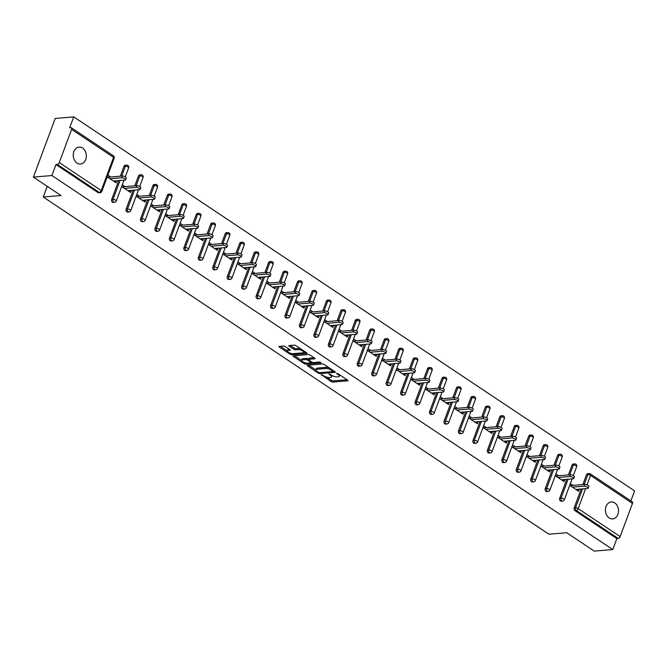 <?xml version="1.0" encoding="UTF-8"?>
<svg xmlns="http://www.w3.org/2000/svg" width="668" height="668" viewBox="0 0 668 668"><rect width="100%" height="100%" fill="white"/><g stroke="black" fill="none" stroke-linecap="round" stroke-linejoin="round"><path stroke-width="1" d="M321.325 374.623L331.044 381.537A1.303 0.434 -159.6 0 0 332.781 382.071L347.719 380.81A1.303 0.434 -159.6 0 0 348.028 380.651A1.303 0.434 -159.6 0 0 347.636 380.134L337.975 373.688L336.538 373.42L338.058 374.623A4.167 1.394 -159.6 0 1 339.319 376.301A4.167 1.394 -159.6 0 1 338.317 376.785L337.073 376.894A4.167 1.394 -159.6 0 1 331.512 375.174L329.04 373.963L330.343 375.274A4.167 1.394 -159.6 0 1 331.604 376.952A4.167 1.394 -159.6 0 1 330.602 377.437L329.357 377.545A4.167 1.394 -159.6 0 1 323.788 375.825L321.325 374.623M77.004 163.067A8.5 6.538 85.2 0 0 80.519 164.027A8.5 6.538 85.2 0 0 86.264 157.322A8.5 6.538 85.2 0 0 82.59 148.054A8.5 6.538 85.2 0 0 79.083 147.094A8.5 6.538 85.2 0 0 73.338 153.79A8.5 6.538 85.2 0 0 77.004 163.067M609.158 517.942A8.5 6.538 85.2 0 0 612.673 518.894A8.5 6.538 85.2 0 0 618.418 512.197A8.5 6.538 85.2 0 0 614.744 502.92A8.5 6.538 85.2 0 0 611.237 501.96A8.5 6.538 85.2 0 0 605.492 508.665A8.5 6.538 85.2 0 0 609.158 517.942M285.194 346.567A1.303 0.434 -159.6 0 0 283.457 346.032L279.266 346.383A1.303 0.434 -159.6 0 0 278.948 346.533A1.303 0.434 -159.6 0 0 279.341 347.059L290.071 354.215A1.303 0.434 -159.6 0 0 291.816 354.75L306.746 353.489A1.303 0.434 -159.6 0 0 307.063 353.339A1.303 0.434 -159.6 0 0 306.67 352.813L295.941 345.657A1.303 0.434 -159.6 0 0 294.196 345.122L289.135 345.548A1.303 0.434 -159.6 0 0 288.826 345.698A1.303 0.434 -159.6 0 0 289.219 346.224L293.811 349.289A1.303 0.434 -159.6 0 0 295.548 349.823L298.062 349.614A3.49 1.161 -159.6 0 1 301.869 350.558A3.49 1.161 -159.6 0 1 303.756 352.445A3.49 1.161 -159.6 0 1 302.921 352.854L293.093 353.689A3.49 1.161 -159.6 0 1 289.286 352.737A3.49 1.161 -159.6 0 1 287.39 350.85A3.49 1.161 -159.6 0 1 288.225 350.441L289.862 350.308A1.303 0.434 -159.6 0 0 290.179 350.149A1.303 0.434 -159.6 0 0 289.787 349.631L285.194 346.567M612.781 549.555L594.269 551.125L566.664 532.713L548.912 534.216L43.261 197.018L61.005 195.515L33.4 177.103L51.912 175.534L612.781 549.555L616.865 538.592L618.217 538.475L576.25 510.486L574.897 510.602L616.865 538.592M307.547 365.246A1.303 0.434 -159.6 0 0 307.23 365.396A1.303 0.434 -159.6 0 0 307.622 365.922L318.352 373.078A1.303 0.434 -159.6 0 0 320.097 373.612L335.027 372.352A1.303 0.434 -159.6 0 0 335.344 372.193A1.303 0.434 -159.6 0 0 334.952 371.675L324.222 364.519A1.303 0.434 -159.6 0 0 322.477 363.976L307.547 365.246M304.216 363.651L293.486 356.495A1.303 0.434 -159.6 0 1 293.093 355.969A1.303 0.434 -159.6 0 1 293.402 355.81L308.34 354.549A1.303 0.434 -159.6 0 1 310.077 355.084L314.67 358.148A1.303 0.434 -159.6 0 1 315.062 358.674A1.303 0.434 -159.6 0 1 314.753 358.825L308.691 359.334A1.303 0.434 -159.6 0 0 308.382 359.493A1.303 0.434 -159.6 0 0 308.775 360.01L311.822 362.048A1.303 0.434 -159.6 0 0 313.559 362.582L319.863 362.048L321.141 362.899L305.952 364.185A1.303 0.434 -159.6 0 1 304.216 363.651L304.591 362.64M47.236 186.322L43.261 197.018M582.838 484.576L586.512 474.714A1.996 1.536 -94.8 0 1 587.731 473.654L589.084 473.545A1.996 1.536 85.2 0 1 589.902 473.771A1.996 1.085 123.7 0 1 590.353 473.871L632.32 501.86A1.996 1.085 123.7 0 1 632.487 503.405L620.138 536.604A1.996 1.085 123.7 0 1 618.217 538.475M630.884 500.891L634.6 490.896L73.73 116.875L55.219 118.445L33.4 177.103M51.912 175.534L55.987 164.562L57.339 164.453A1.996 1.085 -56.3 0 0 59.268 162.583L71.61 129.383A1.996 1.085 -56.3 0 0 71.451 127.83A1.996 1.085 -56.3 0 0 71 127.73L69.647 127.847L73.73 116.875M576.3 489.727L579.223 489.477L578.571 491.239L569.771 485.369L570.422 483.607L573.111 485.402M579.223 489.477L578.805 489.201M59.268 162.583L101.235 190.572A1.996 1.085 -56.3 0 1 99.315 192.434A1.996 1.536 85.2 0 0 100.133 192.66L98.78 192.776A1.996 1.536 -94.8 0 1 97.962 192.551L99.315 192.434L57.339 164.453M55.987 164.562L97.962 192.551M574.897 510.602A1.996 1.536 -94.8 0 1 574.163 507.914L581.193 488.993M111.673 199.498L113.026 199.39A1.996 1.536 -94.8 0 0 113.76 202.078A1.996 1.536 85.2 0 0 114.587 202.295L113.234 202.412A1.996 1.536 -94.8 0 1 112.408 202.187A1.996 1.536 -94.8 0 1 111.673 199.498L118.712 180.585M120.357 176.16L124.023 166.299A1.996 1.536 -94.8 0 1 125.242 165.246L126.594 165.13A1.996 1.536 85.2 0 0 125.375 166.19L124.023 166.299M126.127 209.142L127.479 209.026A1.996 1.536 -94.8 0 0 128.214 211.714A1.996 1.536 85.2 0 0 129.041 211.94L127.688 212.048A1.996 1.536 -94.8 0 1 126.862 211.823A1.996 1.536 -94.8 0 1 126.127 209.142L133.166 190.221M134.811 185.804L138.476 175.943A1.996 1.536 -94.8 0 1 139.696 174.882L141.048 174.766A1.996 1.536 85.2 0 0 139.829 175.826L138.476 175.943M140.581 218.778L141.933 218.661A1.996 1.536 -94.8 0 0 142.668 221.35A1.996 1.536 85.2 0 0 143.495 221.576L142.142 221.692A1.996 1.536 -94.8 0 1 141.315 221.467A1.996 1.536 -94.8 0 1 140.581 218.778L147.62 199.857M149.265 195.44L152.93 185.579A1.996 1.536 -94.8 0 1 154.149 184.518L155.502 184.401A1.996 1.536 85.2 0 0 154.283 185.462L152.93 185.579M155.034 228.414L156.387 228.297A1.996 1.536 -94.8 0 0 157.122 230.986A1.996 1.536 85.2 0 0 157.949 231.211L156.596 231.328A1.996 1.536 -94.8 0 1 155.769 231.103A1.996 1.536 -94.8 0 1 155.034 228.414L162.073 209.493M163.718 205.076L167.384 195.215A1.996 1.536 -94.8 0 1 168.603 194.154L169.956 194.046A1.996 1.536 85.2 0 0 168.737 195.098L167.384 195.215M169.488 238.05L170.841 237.942A1.996 1.536 -94.8 0 0 171.576 240.622A1.996 1.536 85.2 0 0 172.394 240.847L171.041 240.964A1.996 1.536 -94.8 0 1 170.223 240.739A1.996 1.536 -94.8 0 1 169.488 238.05L176.527 219.137M178.164 214.712L181.838 204.851A1.996 1.536 -94.8 0 1 183.057 203.798L184.41 203.682A1.996 1.536 85.2 0 0 183.191 204.742L181.838 204.851M183.942 247.694L185.295 247.577A1.996 1.536 -94.8 0 0 186.03 250.266A1.996 1.536 85.2 0 0 186.848 250.492L185.495 250.6A1.996 1.536 -94.8 0 1 184.677 250.375A1.996 1.536 -94.8 0 1 183.942 247.694L190.973 228.773M192.618 224.356L196.283 214.495A1.996 1.536 -94.8 0 1 197.511 213.434L198.864 213.317A1.996 1.536 85.2 0 0 197.636 214.378L196.283 214.495M198.396 257.33L199.749 257.213A1.996 1.536 -94.8 0 0 200.483 259.902A1.996 1.536 85.2 0 0 201.302 260.128L199.949 260.244A1.996 1.536 -94.8 0 1 199.131 260.019A1.996 1.536 -94.8 0 1 198.396 257.33L205.427 238.409M207.072 233.992L210.737 224.131A1.996 1.536 -94.8 0 1 211.965 223.07L213.317 222.953A1.996 1.536 85.2 0 0 212.09 224.014L210.737 224.131M212.841 266.966L214.194 266.849A1.996 1.536 -94.8 0 0 214.929 269.538A1.996 1.536 85.2 0 0 215.756 269.763L214.403 269.88A1.996 1.536 -94.8 0 1 213.576 269.655A1.996 1.536 -94.8 0 1 212.841 266.966L219.881 248.045M221.525 243.628L225.191 233.767A1.996 1.536 -94.8 0 1 226.41 232.706L227.763 232.598A1.996 1.536 85.2 0 0 226.544 233.65L225.191 233.767M227.295 276.602L228.648 276.494A1.996 1.536 -94.8 0 0 229.383 279.174A1.996 1.536 85.2 0 0 230.209 279.399L228.857 279.516A1.996 1.536 -94.8 0 1 228.03 279.291A1.996 1.536 -94.8 0 1 227.295 276.602L234.334 257.689M235.979 253.264L239.645 243.403A1.996 1.536 -94.8 0 1 240.864 242.35L242.217 242.234A1.996 1.536 85.2 0 0 240.998 243.294L239.645 243.403M241.749 286.246L243.102 286.129A1.996 1.536 -94.8 0 0 243.837 288.818A1.996 1.536 85.2 0 0 244.663 289.044L243.311 289.152A1.996 1.536 -94.8 0 1 242.484 288.927A1.996 1.536 -94.8 0 1 241.749 286.246L248.788 267.325M250.433 262.9L254.099 253.047A1.996 1.536 -94.8 0 1 255.318 251.986L256.671 251.869A1.996 1.536 85.2 0 0 255.452 252.93L254.099 253.047M256.203 295.882L257.556 295.765A1.996 1.536 -94.8 0 0 258.291 298.454A1.996 1.536 85.2 0 0 259.117 298.679L257.764 298.796A1.996 1.536 -94.8 0 1 256.938 298.571A1.996 1.536 -94.8 0 1 256.203 295.882L263.242 276.961M264.879 272.544L268.553 262.683A1.996 1.536 -94.8 0 1 269.772 261.622L271.124 261.505A1.996 1.536 85.2 0 0 269.905 262.566L268.553 262.683M270.657 305.518L272.01 305.401A1.996 1.536 -94.8 0 0 272.744 308.09A1.996 1.536 85.2 0 0 273.563 308.315L272.21 308.432A1.996 1.536 -94.8 0 1 271.392 308.207A1.996 1.536 -94.8 0 1 270.657 305.518L277.688 286.597M279.333 282.18L283.007 272.319A1.996 1.536 -94.8 0 1 284.226 271.258L285.578 271.15A1.996 1.536 85.2 0 0 284.359 272.202L283.007 272.319M285.111 315.154L286.463 315.046A1.996 1.536 -94.8 0 0 287.198 317.726A1.996 1.536 85.2 0 0 288.017 317.951L286.664 318.068A1.996 1.536 -94.8 0 1 285.846 317.843A1.996 1.536 -94.8 0 1 285.111 315.154L292.141 296.241M293.786 291.816L297.452 281.954A1.996 1.536 -94.8 0 1 298.679 280.902L300.032 280.785A1.996 1.536 85.2 0 0 298.805 281.838L297.452 281.954M299.565 324.798L300.917 324.681A1.996 1.536 -94.8 0 0 301.652 327.37A1.996 1.536 85.2 0 0 302.47 327.596L301.118 327.704A1.996 1.536 -94.8 0 1 300.299 327.479A1.996 1.536 -94.8 0 1 299.565 324.798L306.595 305.877M308.24 301.452L311.906 291.59A1.996 1.536 -94.8 0 1 313.133 290.538L314.486 290.421A1.996 1.536 85.2 0 0 313.259 291.482L311.906 291.59M314.01 334.434L315.363 334.317A1.996 1.536 -94.8 0 0 316.098 337.006A1.996 1.536 85.2 0 0 316.924 337.231L315.572 337.348A1.996 1.536 -94.8 0 1 314.745 337.123A1.996 1.536 -94.8 0 1 314.01 334.434L321.049 315.513M322.694 311.096L326.36 301.235A1.996 1.536 -94.8 0 1 327.579 300.174L328.932 300.057A1.996 1.536 85.2 0 0 327.712 301.118L326.36 301.235M328.464 344.07L329.817 343.953A1.996 1.536 -94.8 0 0 330.551 346.642A1.996 1.536 85.2 0 0 331.378 346.867L330.025 346.984A1.996 1.536 -94.8 0 1 329.199 346.759A1.996 1.536 -94.8 0 1 328.464 344.07L335.503 325.149M337.148 320.732L340.814 310.87A1.996 1.536 -94.8 0 1 342.033 309.81L343.385 309.701A1.996 1.536 85.2 0 0 342.166 310.754L340.814 310.87M342.918 353.706L344.27 353.597A1.996 1.536 -94.8 0 0 345.005 356.278A1.996 1.536 85.2 0 0 345.832 356.503L344.479 356.62A1.996 1.536 -94.8 0 1 343.653 356.395A1.996 1.536 -94.8 0 1 342.918 353.706L349.957 334.785M351.602 330.368L355.267 320.506A1.996 1.536 -94.8 0 1 356.487 319.446L357.839 319.337A1.996 1.536 85.2 0 0 356.62 320.389L355.267 320.506M357.372 363.35L358.724 363.233A1.996 1.536 -94.8 0 0 359.459 365.922A1.996 1.536 85.2 0 0 360.277 366.139L358.933 366.256A1.996 1.536 -94.8 0 1 358.106 366.031A1.996 1.536 -94.8 0 1 357.372 363.35L364.411 344.429M366.047 340.004L369.721 330.142A1.996 1.536 -94.8 0 1 370.94 329.09L372.293 328.973A1.996 1.536 85.2 0 0 371.074 330.034L369.721 330.142M371.825 372.986L373.178 372.869A1.996 1.536 -94.8 0 0 373.913 375.558A1.996 1.536 85.2 0 0 374.731 375.783L373.379 375.892A1.996 1.536 -94.8 0 1 372.56 375.675A1.996 1.536 -94.8 0 1 371.825 372.986L378.856 354.065M380.501 349.648L384.175 339.787A1.996 1.536 -94.8 0 1 385.394 338.726L386.747 338.609A1.996 1.536 85.2 0 0 385.528 339.67L384.175 339.787M386.279 382.622L387.632 382.505A1.996 1.536 -94.8 0 0 388.367 385.194A1.996 1.536 85.2 0 0 389.185 385.419L387.832 385.536A1.996 1.536 -94.8 0 1 387.014 385.311A1.996 1.536 -94.8 0 1 386.279 382.622L393.31 363.701M394.955 359.284L398.621 349.422A1.996 1.536 -94.8 0 1 399.848 348.362L401.201 348.245A1.996 1.536 85.2 0 0 399.973 349.306L398.621 349.422M400.733 392.258L402.086 392.149A1.996 1.536 -94.8 0 0 402.821 394.83A1.996 1.536 85.2 0 0 403.639 395.055L402.286 395.172A1.996 1.536 -94.8 0 1 401.468 394.947A1.996 1.536 -94.8 0 1 400.733 392.258L407.764 373.337M409.409 368.92L413.075 359.058A1.996 1.536 -94.8 0 1 414.302 357.998L415.655 357.889A1.996 1.536 85.2 0 0 414.427 358.941L413.075 359.058M415.179 401.902L416.531 401.785A1.996 1.536 -94.8 0 0 417.266 404.474A1.996 1.536 85.2 0 0 418.093 404.691L416.74 404.808A1.996 1.536 -94.8 0 1 415.913 404.583A1.996 1.536 -94.8 0 1 415.179 401.902L422.218 382.981M423.863 378.556L427.528 368.694A1.996 1.536 -94.8 0 1 428.747 367.642L430.1 367.525A1.996 1.536 85.2 0 0 428.881 368.586L427.528 368.694M429.633 411.538L430.985 411.421A1.996 1.536 -94.8 0 0 431.72 414.11A1.996 1.536 85.2 0 0 432.547 414.335L431.194 414.444A1.996 1.536 -94.8 0 1 430.367 414.218A1.996 1.536 -94.8 0 1 429.633 411.538L436.672 392.617M438.317 388.2L441.982 378.339A1.996 1.536 -94.8 0 1 443.201 377.278L444.554 377.161A1.996 1.536 85.2 0 0 443.335 378.222L441.982 378.339M444.086 421.174L445.439 421.057A1.996 1.536 -94.8 0 0 446.174 423.746A1.996 1.536 85.2 0 0 447.001 423.971L445.648 424.088A1.996 1.536 -94.8 0 1 444.821 423.863A1.996 1.536 -94.8 0 1 444.086 421.174L451.125 402.253M452.77 397.836L456.436 387.974A1.996 1.536 -94.8 0 1 457.655 386.914L459.008 386.797A1.996 1.536 85.2 0 0 457.789 387.857L456.436 387.974M458.54 430.81L459.893 430.701A1.996 1.536 -94.8 0 0 460.628 433.382A1.996 1.536 85.2 0 0 461.446 433.607L460.102 433.724A1.996 1.536 -94.8 0 1 459.275 433.499A1.996 1.536 -94.8 0 1 458.54 430.81L465.579 411.889M467.216 407.472L470.89 397.61A1.996 1.536 -94.8 0 1 472.109 396.55L473.462 396.441A1.996 1.536 85.2 0 0 472.243 397.493L470.89 397.61M472.994 440.446L474.347 440.337A1.996 1.536 -94.8 0 0 475.082 443.018A1.996 1.536 85.2 0 0 475.9 443.243L474.547 443.36A1.996 1.536 -94.8 0 1 473.729 443.135A1.996 1.536 -94.8 0 1 472.994 440.446L480.025 421.533M481.67 417.108L485.344 407.246A1.996 1.536 -94.8 0 1 486.563 406.194L487.916 406.077A1.996 1.536 85.2 0 0 486.688 407.138L485.344 407.246M487.448 450.09L488.801 449.973A1.996 1.536 -94.8 0 0 489.535 452.662A1.996 1.536 85.2 0 0 490.354 452.887L489.001 452.996A1.996 1.536 -94.8 0 1 488.183 452.77A1.996 1.536 -94.8 0 1 487.448 450.09L494.479 431.169M496.124 426.752L499.789 416.89A1.996 1.536 -94.8 0 1 501.017 415.83L502.369 415.713A1.996 1.536 85.2 0 0 501.142 416.774L499.789 416.89M501.902 459.726L503.246 459.609A1.996 1.536 -94.8 0 0 503.989 462.298A1.996 1.536 85.2 0 0 504.808 462.523L503.455 462.64A1.996 1.536 -94.8 0 1 502.637 462.415A1.996 1.536 -94.8 0 1 501.902 459.726L508.933 440.805M510.577 436.388L514.243 426.526A1.996 1.536 -94.8 0 1 515.471 425.466L516.815 425.349A1.996 1.536 85.2 0 0 515.596 426.409L514.243 426.526M516.347 469.362L517.7 469.245A1.996 1.536 -94.8 0 0 518.435 471.934A1.996 1.536 85.2 0 0 519.261 472.159L517.909 472.276A1.996 1.536 -94.8 0 1 517.082 472.051A1.996 1.536 -94.8 0 1 516.347 469.362L523.386 450.441M525.031 446.024L528.697 436.162A1.996 1.536 -94.8 0 1 529.916 435.102L531.269 434.993A1.996 1.536 85.2 0 0 530.05 436.045L528.697 436.162M530.801 478.998L532.154 478.889A1.996 1.536 -94.8 0 0 532.889 481.57A1.996 1.536 85.2 0 0 533.715 481.795L532.363 481.912A1.996 1.536 -94.8 0 1 531.536 481.686A1.996 1.536 -94.8 0 1 530.801 478.998L537.84 460.085M539.485 455.66L543.151 445.798A1.996 1.536 -94.8 0 1 544.37 444.746L545.723 444.629A1.996 1.536 85.2 0 0 544.504 445.69L543.151 445.798M545.255 488.642L546.608 488.525A1.996 1.536 -94.8 0 0 547.342 491.214A1.996 1.536 85.2 0 0 548.169 491.439L546.816 491.548A1.996 1.536 -94.8 0 1 545.99 491.322A1.996 1.536 -94.8 0 1 545.255 488.642L552.294 469.721M553.939 465.295L557.605 455.442A1.996 1.536 -94.8 0 1 558.824 454.382L560.176 454.265A1.996 1.536 85.2 0 0 558.957 455.325L557.605 455.442M559.709 498.278L561.062 498.161A1.996 1.536 -94.8 0 0 561.796 500.85A1.996 1.536 85.2 0 0 562.615 501.075L561.262 501.192A1.996 1.536 -94.8 0 1 560.444 500.967A1.996 1.536 -94.8 0 1 559.709 498.278L566.748 479.357M568.385 474.94L572.058 465.078A1.996 1.536 -94.8 0 1 573.278 464.018L574.63 463.901A1.996 1.536 85.2 0 0 573.411 464.961L572.058 465.078M558.657 475.758L555.968 473.971L555.317 475.733L564.118 481.603L564.777 479.841L564.351 479.557M544.203 466.122L541.523 464.335L540.863 466.089L549.664 471.959L550.323 470.205L549.898 469.921M529.757 456.486L527.069 454.691L526.409 456.453L535.21 462.323L535.87 460.561L535.452 460.285M515.304 446.85L512.615 445.055L511.964 446.817L520.764 452.687L521.416 450.925L520.998 450.65M500.85 437.206L498.161 435.419L497.51 437.181L506.311 443.051L506.962 441.289L506.544 441.005M486.396 427.57L483.707 425.783L483.056 427.537L491.857 433.407L492.508 431.653L492.091 431.369M471.942 417.934L469.253 416.139L468.602 417.901L477.403 423.771L478.054 422.009L477.637 421.733M457.488 408.298L454.799 406.503L454.148 408.265L462.949 414.135L463.609 412.373L463.183 412.098M443.034 398.662L440.354 396.867L439.694 398.629L448.495 404.499L449.155 402.737L448.729 402.453M428.589 389.018L425.9 387.231L425.24 388.985L434.041 394.855L434.701 393.101L434.284 392.817M414.135 379.382L411.446 377.587L410.795 379.349L419.596 385.219L420.247 383.457L419.83 383.181M399.681 369.746L396.992 367.951L396.341 369.713L405.142 375.583L405.793 373.821L405.376 373.546M385.227 360.11L382.539 358.315L381.887 360.077L390.688 365.947L391.339 364.185L390.922 363.901M370.773 350.466L368.085 348.679L367.433 350.441L376.234 356.303L376.886 354.549L376.468 354.265M356.32 340.83L353.631 339.043L352.98 340.797L361.78 346.667L362.44 344.905L362.014 344.63M341.866 331.194L339.185 329.399L338.526 331.161L347.327 337.031L347.986 335.269L347.569 334.994M327.42 321.558L324.731 319.763L324.072 321.525L332.873 327.395L333.532 325.633L333.115 325.349M312.966 311.914L310.278 310.127L309.626 311.889L318.427 317.751L319.079 315.997L318.661 315.714M298.512 302.278L295.824 300.491L295.173 302.245L303.973 308.115L304.625 306.353L304.207 306.078M284.059 292.642L281.37 290.847L280.719 292.609L289.52 298.479L290.171 296.717L289.753 296.442M269.605 283.007L266.916 281.211L266.265 282.973L275.066 288.843L275.717 287.081L275.299 286.806M255.151 273.362L252.471 271.575L251.811 273.337L260.612 279.207L261.271 277.445L260.846 277.162M240.697 263.726L238.017 261.939L237.357 263.693L246.158 269.563L246.818 267.81L246.4 267.526M226.252 254.09L223.563 252.295L222.903 254.057L231.704 259.927L232.364 258.165L231.946 257.89M211.798 244.455L209.109 242.659L208.458 244.421L217.259 250.291L217.91 248.529L217.492 248.254M197.344 234.81L194.655 233.023L194.004 234.785L202.805 240.655L203.456 238.894L203.039 238.61M182.89 225.174L180.201 223.388L179.55 225.141L188.351 231.011L189.002 229.258L188.585 228.974M168.436 215.539L165.748 213.743L165.096 215.505L173.897 221.375L174.548 219.613L174.131 219.338M153.982 205.903L151.302 204.107L150.642 205.869L159.443 211.739L160.103 209.977L159.677 209.702M139.528 196.267L136.848 194.471L136.188 196.233L144.989 202.103L145.649 200.342L145.232 200.058M125.083 186.623L122.394 184.836L121.735 186.589L130.536 192.459L131.195 190.706L130.778 190.422M110.629 176.987L107.94 175.191L107.289 176.953L116.09 182.823L116.741 181.061L116.324 180.786M564.777 479.841L561.855 480.083M550.323 470.205L547.401 470.447M535.87 460.561L532.947 460.811M521.416 450.925L518.493 451.176M506.962 441.289L504.039 441.531M492.508 431.653L489.586 431.895M478.054 422.009L475.132 422.259M463.609 412.373L460.686 412.624M449.155 402.737L446.232 402.979M434.701 393.101L431.779 393.343M420.247 383.457L417.325 383.708M405.793 373.821L402.871 374.072M391.339 364.185L388.417 364.436M376.886 354.549L373.963 354.791M362.44 344.905L359.518 345.156M347.986 335.269L345.064 335.52M333.532 325.633L330.61 325.884M319.079 315.997L316.156 316.24M304.625 306.353L301.702 306.604M290.171 296.717L287.248 296.968M275.717 287.081L272.794 287.332M261.271 277.445L258.349 277.688M246.818 267.81L243.895 268.052M232.364 258.165L229.441 258.416M217.91 248.529L214.987 248.78M203.456 238.894L200.534 239.136M189.002 229.258L186.08 229.5M174.548 219.613L171.626 219.864M160.103 209.977L157.18 210.228M145.649 200.342L142.727 200.584M131.195 190.706L128.273 190.948M116.741 181.061L113.819 181.312M331.604 376.952L332.038 375.775A4.167 1.394 -159.6 0 0 332.063 375.508M339.319 376.301L339.753 375.124A4.167 1.394 -159.6 0 0 339.778 374.89M326.644 377.144L331.478 380.359A1.303 0.434 -159.6 0 0 333.215 380.902L347.034 379.733M333.098 371.375L334.351 371.266M308.666 365.145L315.914 369.988M318.519 372.31L319.738 372.686L332.848 371.575L331.47 370.222A4.167 1.394 -159.6 0 0 325.901 368.511L316.941 369.27A4.167 1.394 -159.6 0 0 315.947 369.755A4.167 1.394 -159.6 0 0 317.2 371.433L318.519 372.31M329.048 367.734A4.167 1.394 -159.6 0 0 326.343 367.333L325.901 368.511M315.947 369.755L316.381 368.577A4.167 1.394 -159.6 0 1 317.384 368.093L326.343 367.333M301.552 360.403L294.521 355.718M314.069 357.747L309.134 358.165A1.303 0.434 -159.6 0 0 308.816 358.315L308.382 359.493M312.758 362.474L311.071 362.615M302.412 359.868A3.49 1.161 -159.6 0 0 301.577 360.277A3.49 1.161 -159.6 0 0 303.464 362.165A3.49 1.161 -159.6 0 0 307.272 363.116L310.737 362.824A1.303 0.434 -159.6 0 0 311.054 362.666A1.303 0.434 -159.6 0 0 310.662 362.148L307.614 360.11A1.303 0.434 -159.6 0 0 305.869 359.576L302.412 359.868L302.846 358.699A3.49 1.161 -159.6 0 0 302.011 359.1L301.577 360.277M302.846 358.699L306.311 358.407A1.303 0.434 -159.6 0 1 308.048 358.941L308.482 359.225M287.39 350.85L287.825 349.681A3.49 1.161 -159.6 0 1 288.659 349.272L289.186 349.23M303.756 352.445L304.199 351.276A3.49 1.161 -159.6 0 0 304.216 351.176M300.5 348.696A3.49 1.161 -159.6 0 0 298.496 348.437L298.062 349.614M290.254 345.456L294.246 348.111A1.303 0.434 -159.6 0 0 295.982 348.654L298.496 348.437M303.639 352.612L306.069 352.412M280.385 346.291L287.365 350.95M584.166 486.17L584.817 484.409A2.455 0.818 20.4 0 1 587.506 485.077A2.455 0.818 20.4 0 1 588.834 486.404L588.182 488.166A2.455 0.818 -159.6 0 0 586.846 486.838A2.455 0.818 -159.6 0 0 584.166 486.17L572.459 487.156M575.883 489.444L587.59 488.45A2.455 0.818 -159.6 0 0 588.182 488.166M584.817 484.409L570.188 485.644M569.712 476.526L570.363 474.773A2.455 0.818 20.4 0 1 573.052 475.441A2.455 0.818 20.4 0 1 574.38 476.768L573.728 478.53A2.455 0.818 -159.6 0 0 572.392 477.202A2.455 0.818 -159.6 0 0 569.712 476.526L558.005 477.52M561.429 479.808L573.136 478.814A2.455 0.818 -159.6 0 0 573.728 478.53M570.363 474.773L555.734 476.008M555.258 466.89L555.91 465.128A2.455 0.818 20.4 0 1 558.598 465.805A2.455 0.818 20.4 0 1 559.926 467.132L559.275 468.894A2.455 0.818 -159.6 0 0 557.947 467.558A2.455 0.818 -159.6 0 0 555.258 466.89L543.552 467.884M546.983 470.172L558.69 469.178A2.455 0.818 -159.6 0 0 559.275 468.894M555.91 465.128L541.28 466.373M540.804 457.254L541.464 455.493A2.455 0.818 20.4 0 1 544.144 456.16A2.455 0.818 20.4 0 1 545.48 457.496L544.821 459.25A2.455 0.818 -159.6 0 0 543.493 457.922A2.455 0.818 -159.6 0 0 540.804 457.254L529.098 458.248M532.53 460.528L544.236 459.542A2.455 0.818 -159.6 0 0 544.821 459.25M541.464 455.493L526.835 456.737M526.351 447.618L527.01 445.857A2.455 0.818 20.4 0 1 529.691 446.525A2.455 0.818 20.4 0 1 531.027 447.852L530.367 449.614A2.455 0.818 -159.6 0 0 529.039 448.286A2.455 0.818 -159.6 0 0 526.351 447.618L514.644 448.604M518.076 450.892L529.782 449.898A2.455 0.818 -159.6 0 0 530.367 449.614M527.01 445.857L512.381 447.092M511.897 437.974L512.556 436.221A2.455 0.818 20.4 0 1 515.237 436.889A2.455 0.818 20.4 0 1 516.573 438.216L515.913 439.978A2.455 0.818 -159.6 0 0 514.585 438.651A2.455 0.818 -159.6 0 0 511.897 437.974L500.19 438.968M503.622 441.256L515.329 440.262A2.455 0.818 -159.6 0 0 515.913 439.978M512.556 436.221L497.927 437.456M497.451 428.338L498.103 426.576A2.455 0.818 20.4 0 1 500.783 427.253A2.455 0.818 20.4 0 1 502.119 428.58L501.468 430.342A2.455 0.818 -159.6 0 0 500.132 429.006A2.455 0.818 -159.6 0 0 497.451 428.338L485.745 429.332M489.168 431.62L500.875 430.626A2.455 0.818 -159.6 0 0 501.468 430.342M498.103 426.576L483.473 427.821M482.997 418.702L483.649 416.941A2.455 0.818 20.4 0 1 486.337 417.617A2.455 0.818 20.4 0 1 487.665 418.945L487.014 420.698A2.455 0.818 -159.6 0 0 485.678 419.37A2.455 0.818 -159.6 0 0 482.997 418.702L471.291 419.696M474.714 421.984L486.421 420.99A2.455 0.818 -159.6 0 0 487.014 420.698M483.649 416.941L469.019 418.185M468.544 409.066L469.195 407.305A2.455 0.818 20.4 0 1 471.884 407.973A2.455 0.818 20.4 0 1 473.211 409.3L472.56 411.062A2.455 0.818 -159.6 0 0 471.224 409.734A2.455 0.818 -159.6 0 0 468.544 409.066L456.837 410.06M460.26 412.34L471.967 411.354A2.455 0.818 -159.6 0 0 472.56 411.062M469.195 407.305L454.566 408.54M454.09 399.431L454.741 397.669A2.455 0.818 20.4 0 1 457.43 398.337A2.455 0.818 20.4 0 1 458.757 399.664L458.106 401.426A2.455 0.818 -159.6 0 0 456.778 400.099A2.455 0.818 -159.6 0 0 454.09 399.431L442.383 400.416M445.815 402.704L457.522 401.71A2.455 0.818 -159.6 0 0 458.106 401.426M454.741 397.669L440.112 398.905M439.636 389.786L440.295 388.033A2.455 0.818 20.4 0 1 442.976 388.701A2.455 0.818 20.4 0 1 444.312 390.029L443.652 391.79A2.455 0.818 -159.6 0 0 442.325 390.463A2.455 0.818 -159.6 0 0 439.636 389.786L427.929 390.78M431.361 393.068L443.068 392.074A2.455 0.818 -159.6 0 0 443.652 391.79M440.295 388.033L425.666 389.269M425.182 380.15L425.842 378.389A2.455 0.818 20.4 0 1 428.522 379.065A2.455 0.818 20.4 0 1 429.858 380.393L429.198 382.146A2.455 0.818 -159.6 0 0 427.871 380.818A2.455 0.818 -159.6 0 0 425.182 380.15L413.475 381.144M416.907 383.432L428.614 382.438A2.455 0.818 -159.6 0 0 429.198 382.146M425.842 378.389L411.212 379.633M410.728 370.515L411.388 368.753A2.455 0.818 20.4 0 1 414.068 369.421A2.455 0.818 20.4 0 1 415.404 370.748L414.744 372.51A2.455 0.818 -159.6 0 0 413.417 371.183A2.455 0.818 -159.6 0 0 410.728 370.515L399.021 371.508M402.453 373.788L414.16 372.802A2.455 0.818 -159.6 0 0 414.744 372.51M411.388 368.753L396.759 369.988M396.283 360.879L396.934 359.117A2.455 0.818 20.4 0 1 399.614 359.785A2.455 0.818 20.4 0 1 400.95 361.112L400.299 362.874A2.455 0.818 -159.6 0 0 398.963 361.547A2.455 0.818 -159.6 0 0 396.283 360.879L384.576 361.864M387.999 364.152L399.706 363.158A2.455 0.818 -159.6 0 0 400.299 362.874M396.934 359.117L382.305 360.353M381.829 351.234L382.48 349.481A2.455 0.818 20.4 0 1 385.169 350.149A2.455 0.818 20.4 0 1 386.496 351.477L385.845 353.238A2.455 0.818 -159.6 0 0 384.509 351.911A2.455 0.818 -159.6 0 0 381.829 351.234L370.122 352.228M373.546 354.516L385.252 353.522A2.455 0.818 -159.6 0 0 385.845 353.238M382.48 349.481L367.851 350.717M367.375 341.599L368.026 339.837A2.455 0.818 20.4 0 1 370.715 340.513A2.455 0.818 20.4 0 1 372.043 341.841L371.391 343.602A2.455 0.818 -159.6 0 0 370.055 342.266A2.455 0.818 -159.6 0 0 367.375 341.599L355.668 342.592M359.092 344.88L370.798 343.886A2.455 0.818 -159.6 0 0 371.391 343.602M368.026 339.837L353.397 341.081M352.921 331.963L353.572 330.201A2.455 0.818 20.4 0 1 356.261 330.869A2.455 0.818 20.4 0 1 357.589 332.205L356.937 333.958A2.455 0.818 -159.6 0 0 355.61 332.631A2.455 0.818 -159.6 0 0 352.921 331.963L341.214 332.956M344.646 335.236L356.353 334.25A2.455 0.818 -159.6 0 0 356.937 333.958M353.572 330.201L338.943 331.437M338.467 322.327L339.127 320.565A2.455 0.818 20.4 0 1 341.807 321.233A2.455 0.818 20.4 0 1 343.143 322.56L342.484 324.322A2.455 0.818 -159.6 0 0 341.156 322.995A2.455 0.818 -159.6 0 0 338.467 322.327L326.761 323.312M330.192 325.6L341.899 324.606A2.455 0.818 -159.6 0 0 342.484 324.322M339.127 320.565L324.498 321.801M324.013 312.682L324.673 310.929A2.455 0.818 20.4 0 1 327.353 311.597A2.455 0.818 20.4 0 1 328.689 312.925L328.03 314.686A2.455 0.818 -159.6 0 0 326.702 313.359A2.455 0.818 -159.6 0 0 324.013 312.682L312.307 313.676M315.739 315.964L327.445 314.97A2.455 0.818 -159.6 0 0 328.03 314.686M324.673 310.929L310.044 312.165M309.56 303.047L310.219 301.285A2.455 0.818 20.4 0 1 312.9 301.961A2.455 0.818 20.4 0 1 314.236 303.289L313.576 305.051A2.455 0.818 -159.6 0 0 312.248 303.715A2.455 0.818 -159.6 0 0 309.56 303.047L297.853 304.04M301.285 306.328L312.991 305.334A2.455 0.818 -159.6 0 0 313.576 305.051M310.219 301.285L295.59 302.529M295.114 293.411L295.765 291.649A2.455 0.818 20.4 0 1 298.454 292.317A2.455 0.818 20.4 0 1 299.782 293.653L299.13 295.406A2.455 0.818 -159.6 0 0 297.794 294.079A2.455 0.818 -159.6 0 0 295.114 293.411L283.407 294.404M286.831 296.684L298.538 295.699A2.455 0.818 -159.6 0 0 299.13 295.406M295.765 291.649L281.136 292.893M280.66 283.775L281.311 282.013A2.455 0.818 20.4 0 1 284 282.681A2.455 0.818 20.4 0 1 285.328 284.009L284.677 285.77A2.455 0.818 -159.6 0 0 283.341 284.443A2.455 0.818 -159.6 0 0 280.66 283.775L268.954 284.76M272.377 287.048L284.084 286.054A2.455 0.818 -159.6 0 0 284.677 285.77M281.311 282.013L266.682 283.249M266.206 274.13L266.858 272.377A2.455 0.818 20.4 0 1 269.546 273.045A2.455 0.818 20.4 0 1 270.874 274.373L270.223 276.135A2.455 0.818 -159.6 0 0 268.887 274.807A2.455 0.818 -159.6 0 0 266.206 274.13L254.5 275.124M257.923 277.412L269.63 276.418A2.455 0.818 -159.6 0 0 270.223 276.135M266.858 272.377L252.228 273.613M251.752 264.495L252.404 262.733A2.455 0.818 20.4 0 1 255.093 263.409A2.455 0.818 20.4 0 1 256.42 264.737L255.769 266.499A2.455 0.818 -159.6 0 0 254.441 265.163A2.455 0.818 -159.6 0 0 251.752 264.495L240.046 265.488M243.478 267.776L255.184 266.782A2.455 0.818 -159.6 0 0 255.769 266.499M252.404 262.733L237.775 263.977M237.299 254.859L237.958 253.097A2.455 0.818 20.4 0 1 240.639 253.765A2.455 0.818 20.4 0 1 241.975 255.101L241.315 256.854A2.455 0.818 -159.6 0 0 239.987 255.527A2.455 0.818 -159.6 0 0 237.299 254.859L225.592 255.852M229.024 258.132L240.731 257.147A2.455 0.818 -159.6 0 0 241.315 256.854M237.958 253.097L223.329 254.341M222.845 245.223L223.504 243.461A2.455 0.818 20.4 0 1 226.185 244.129A2.455 0.818 20.4 0 1 227.521 245.457L226.861 247.218A2.455 0.818 -159.6 0 0 225.534 245.891A2.455 0.818 -159.6 0 0 222.845 245.223L211.138 246.208M214.57 248.496L226.277 247.502A2.455 0.818 -159.6 0 0 226.861 247.218M223.504 243.461L208.875 244.697M208.399 235.579L209.051 233.825A2.455 0.818 20.4 0 1 211.731 234.493A2.455 0.818 20.4 0 1 213.067 235.821L212.416 237.583A2.455 0.818 -159.6 0 0 211.08 236.255A2.455 0.818 -159.6 0 0 208.399 235.579L196.684 236.572M200.116 238.86L211.823 237.866A2.455 0.818 -159.6 0 0 212.416 237.583M209.051 233.825L194.421 235.061M193.945 225.943L194.597 224.181A2.455 0.818 20.4 0 1 197.285 224.857A2.455 0.818 20.4 0 1 198.613 226.185L197.962 227.947A2.455 0.818 -159.6 0 0 196.626 226.611A2.455 0.818 -159.6 0 0 193.945 225.943L182.239 226.936M185.662 229.224L197.369 228.231A2.455 0.818 -159.6 0 0 197.962 227.947M194.597 224.181L179.968 225.425M179.492 216.307L180.143 214.545A2.455 0.818 20.4 0 1 182.832 215.213A2.455 0.818 20.4 0 1 184.159 216.549L183.508 218.302A2.455 0.818 -159.6 0 0 182.172 216.975A2.455 0.818 -159.6 0 0 179.492 216.307L167.785 217.3M171.208 219.588L182.915 218.595A2.455 0.818 -159.6 0 0 183.508 218.302M180.143 214.545L165.514 215.789M165.038 206.671L165.689 204.909A2.455 0.818 20.4 0 1 168.378 205.577A2.455 0.818 20.4 0 1 169.705 206.905L169.054 208.666A2.455 0.818 -159.6 0 0 167.718 207.339A2.455 0.818 -159.6 0 0 165.038 206.671L153.331 207.664M156.755 209.944L168.461 208.959A2.455 0.818 -159.6 0 0 169.054 208.666M165.689 204.909L151.06 206.145M150.584 197.035L151.235 195.273A2.455 0.818 20.4 0 1 153.924 195.941A2.455 0.818 20.4 0 1 155.252 197.269L154.6 199.031A2.455 0.818 -159.6 0 0 153.273 197.703A2.455 0.818 -159.6 0 0 150.584 197.035L138.877 198.02M142.309 200.308L154.016 199.314A2.455 0.818 -159.6 0 0 154.6 199.031M151.235 195.273L136.606 196.509M136.13 187.391L136.79 185.637A2.455 0.818 20.4 0 1 139.47 186.305A2.455 0.818 20.4 0 1 140.806 187.633L140.146 189.395A2.455 0.818 -159.6 0 0 138.819 188.067A2.455 0.818 -159.6 0 0 136.13 187.391L124.423 188.384M127.855 190.672L139.562 189.679A2.455 0.818 -159.6 0 0 140.146 189.395M136.79 185.637L122.16 186.873M121.676 177.755L122.336 175.993A2.455 0.818 20.4 0 1 125.016 176.669A2.455 0.818 20.4 0 1 126.352 177.997L125.693 179.75A2.455 0.818 -159.6 0 0 124.365 178.423A2.455 0.818 -159.6 0 0 121.676 177.755L109.969 178.748M113.401 181.036L125.108 180.043A2.455 0.818 -159.6 0 0 125.693 179.75M122.336 175.993L107.707 177.237M321.55 374.631L321.383 375.09M336.989 373.32L336.814 373.788M329.266 373.971L329.099 374.439M632.487 503.405L590.52 475.416L587.005 484.859M585.611 488.625L578.171 508.624L620.138 536.604M584.191 484.459L587.857 474.597A1.996 1.536 85.2 0 1 589.084 473.545A1.996 1.996 0 0 1 590.353 473.871A1.996 1.085 123.7 0 1 590.52 475.416A1.996 0.668 -159.6 0 0 587.857 474.597L586.512 474.714M574.163 507.914L575.515 507.797A1.996 0.668 -159.6 0 1 578.171 508.624A1.996 1.085 123.7 0 1 576.25 510.486A1.996 1.536 -94.8 0 1 575.515 507.797L582.546 488.884M100.133 192.66A1.996 1.996 0 0 0 101.837 191.374A1.996 0.668 20.4 0 0 101.235 190.572L113.585 157.372L71.61 129.383M101.837 191.374L114.178 158.174A1.996 0.668 20.4 0 0 113.585 157.372A1.996 1.085 -56.3 0 0 113.418 155.819L71.451 127.83M568.101 479.24L561.062 498.161A1.996 0.668 -159.6 0 1 563.717 498.979A1.996 0.668 20.4 0 1 564.318 499.781L572.084 478.906M569.737 474.823L573.411 464.961A1.996 0.668 -159.6 0 1 576.066 465.78A1.996 0.668 20.4 0 1 576.668 466.581A1.996 1.996 0 0 0 574.63 463.901A1.996 1.536 85.2 0 1 575.449 464.126M548.169 491.439A1.996 1.996 0 0 0 549.864 490.145A1.996 0.668 20.4 0 0 549.263 489.343A1.996 0.668 -159.6 0 0 546.608 488.525L553.647 469.604M555.292 465.187L558.957 455.325A1.996 0.668 -159.6 0 1 561.613 456.144A1.996 0.668 20.4 0 1 562.214 456.945A1.996 1.996 0 0 0 560.176 454.265A1.996 1.536 85.2 0 1 561.003 454.49M533.715 481.795A1.996 1.996 0 0 0 535.41 480.509A1.996 0.668 20.4 0 0 534.809 479.707A1.996 0.668 -159.6 0 0 532.154 478.889L539.193 459.968M540.838 455.551L544.504 445.69A1.996 0.668 -159.6 0 1 547.159 446.508A1.996 0.668 20.4 0 1 547.76 447.31A1.996 1.996 0 0 0 545.723 444.629A1.996 1.536 85.2 0 1 546.549 444.855M519.261 472.159A1.996 1.996 0 0 0 520.957 470.873A1.996 0.668 20.4 0 0 520.364 470.072A1.996 0.668 -159.6 0 0 517.7 469.245L524.739 450.332M526.384 445.907L530.05 436.045A1.996 0.668 -159.6 0 1 532.705 436.864A1.996 0.668 20.4 0 1 533.306 437.665A1.996 1.996 0 0 0 531.269 434.993A1.996 1.536 85.2 0 1 532.095 435.219M504.808 462.523A1.996 1.996 0 0 0 506.503 461.229A1.996 0.668 20.4 0 0 505.91 460.427A1.996 0.668 -159.6 0 0 503.246 459.609L510.285 440.688M511.93 436.271L515.596 426.409A1.996 0.668 -159.6 0 1 518.251 427.228A1.996 0.668 20.4 0 1 518.852 428.029A1.996 1.996 0 0 0 516.815 425.349A1.996 1.536 85.2 0 1 517.642 425.574M490.354 452.887A1.996 1.996 0 0 0 492.057 451.593A1.996 0.668 20.4 0 0 491.456 450.791A1.996 0.668 -159.6 0 0 488.801 449.973L495.831 431.052M497.476 426.635L501.142 416.774A1.996 0.668 -159.6 0 1 503.806 417.592A1.996 0.668 20.4 0 1 504.398 418.393A1.996 1.996 0 0 0 502.369 415.713A1.996 1.536 85.2 0 1 503.188 415.939M475.9 443.243A1.996 1.996 0 0 0 477.603 441.957A1.996 0.668 20.4 0 0 477.002 441.156A1.996 0.668 -159.6 0 0 474.347 440.337L481.377 421.416M483.022 416.999L486.688 407.138A1.996 0.668 -159.6 0 1 489.352 407.956A1.996 0.668 20.4 0 1 489.945 408.758A1.996 1.996 0 0 0 487.916 406.077A1.996 1.536 85.2 0 1 488.734 406.303M461.446 433.607A1.996 1.996 0 0 0 463.149 432.321A1.996 0.668 20.4 0 0 462.548 431.52A1.996 0.668 -159.6 0 0 459.893 430.701L466.932 411.78M468.569 407.355L472.243 397.493A1.996 0.668 -159.6 0 1 474.898 398.312A1.996 0.668 20.4 0 1 475.499 399.113A1.996 1.996 0 0 0 473.462 396.441A1.996 1.536 85.2 0 1 474.28 396.667M447.001 423.971A1.996 1.996 0 0 0 448.696 422.677A1.996 0.668 20.4 0 0 448.094 421.875A1.996 0.668 -159.6 0 0 445.439 421.057L452.478 402.136M454.123 397.719L457.789 387.857A1.996 0.668 -159.6 0 1 460.444 388.676A1.996 0.668 20.4 0 1 461.045 389.477A1.996 1.996 0 0 0 459.008 386.797A1.996 1.536 85.2 0 1 459.834 387.022M432.547 414.335A1.996 1.996 0 0 0 434.242 413.041A1.996 0.668 20.4 0 0 433.641 412.239A1.996 0.668 -159.6 0 0 430.985 411.421L438.024 392.5M439.669 388.083L443.335 378.222A1.996 0.668 -159.6 0 1 445.99 379.04A1.996 0.668 20.4 0 1 446.591 379.841A1.996 1.996 0 0 0 444.554 377.161A1.996 1.536 85.2 0 1 445.381 377.387M418.093 404.691A1.996 1.996 0 0 0 419.788 403.405A1.996 0.668 20.4 0 0 419.195 402.604A1.996 0.668 -159.6 0 0 416.531 401.785L423.57 382.864M425.215 378.447L428.881 368.586A1.996 0.668 -159.6 0 1 431.536 369.404A1.996 0.668 20.4 0 1 432.138 370.206A1.996 1.996 0 0 0 430.1 367.525A1.996 1.536 85.2 0 1 430.927 367.751M403.639 395.055A1.996 1.996 0 0 0 405.342 393.769A1.996 0.668 20.4 0 0 404.741 392.968A1.996 0.668 -159.6 0 0 402.086 392.149L409.117 373.228M410.762 368.803L414.427 358.941A1.996 0.668 -159.6 0 1 417.082 359.768A1.996 0.668 20.4 0 1 417.684 360.57A1.996 1.996 0 0 0 415.655 357.889A1.996 1.536 85.2 0 1 416.473 358.115M389.185 385.419A1.996 1.996 0 0 0 390.889 384.125A1.996 0.668 20.4 0 0 390.287 383.323A1.996 0.668 -159.6 0 0 387.632 382.505L394.663 363.584M396.308 359.167L399.973 349.306A1.996 0.668 -159.6 0 1 402.637 350.124A1.996 0.668 20.4 0 1 403.23 350.925A1.996 1.996 0 0 0 401.201 348.245A1.996 1.536 85.2 0 1 402.019 348.471M374.731 375.783A1.996 1.996 0 0 0 376.435 374.489A1.996 0.668 20.4 0 0 375.834 373.688A1.996 0.668 -159.6 0 0 373.178 372.869L380.209 353.948M381.854 349.531L385.528 339.67A1.996 0.668 -159.6 0 1 388.183 340.488A1.996 0.668 20.4 0 1 388.784 341.29A1.996 1.996 0 0 0 386.747 338.609A1.996 1.536 85.2 0 1 387.565 338.835M360.277 366.139A1.996 1.996 0 0 0 361.981 364.853A1.996 0.668 20.4 0 0 361.38 364.052A1.996 0.668 -159.6 0 0 358.724 363.233L365.763 344.312M367.4 339.895L371.074 330.034A1.996 0.668 -159.6 0 1 373.729 330.852A1.996 0.668 20.4 0 1 374.33 331.654A1.996 1.996 0 0 0 372.293 328.973A1.996 1.536 85.2 0 1 373.111 329.199M345.832 356.503A1.996 1.996 0 0 0 347.527 355.217A1.996 0.668 20.4 0 0 346.926 354.416A1.996 0.668 -159.6 0 0 344.27 353.597L351.31 334.676M352.954 330.251L356.62 320.389A1.996 0.668 -159.6 0 1 359.275 321.216A1.996 0.668 20.4 0 1 359.877 322.018A1.996 1.996 0 0 0 357.839 319.337A1.996 1.536 85.2 0 1 358.666 319.563M331.378 346.867A1.996 1.996 0 0 0 333.073 345.573A1.996 0.668 20.4 0 0 332.48 344.771A1.996 0.668 -159.6 0 0 329.817 343.953L336.856 325.04M338.501 320.615L342.166 310.754A1.996 0.668 -159.6 0 1 344.822 311.572A1.996 0.668 20.4 0 1 345.423 312.373A1.996 1.996 0 0 0 343.385 309.701A1.996 1.536 85.2 0 1 344.212 309.919M316.924 337.231A1.996 1.996 0 0 0 318.619 335.937A1.996 0.668 20.4 0 0 318.026 335.136A1.996 0.668 -159.6 0 0 315.363 334.317L322.402 315.396M324.047 310.979L327.712 301.118A1.996 0.668 -159.6 0 1 330.368 301.936A1.996 0.668 20.4 0 1 330.969 302.738A1.996 1.996 0 0 0 328.932 300.057A1.996 1.536 85.2 0 1 329.758 300.283M302.47 327.596A1.996 1.996 0 0 0 304.174 326.301A1.996 0.668 20.4 0 0 303.573 325.5A1.996 0.668 -159.6 0 0 300.917 324.681L307.948 305.76M309.593 301.343L313.259 291.482A1.996 0.668 -159.6 0 1 315.922 292.3A1.996 0.668 20.4 0 1 316.515 293.102A1.996 1.996 0 0 0 314.486 290.421A1.996 1.536 85.2 0 1 315.304 290.647M288.017 317.951A1.996 1.996 0 0 0 289.72 316.665A1.996 0.668 20.4 0 0 289.119 315.864A1.996 0.668 -159.6 0 0 286.463 315.046L293.494 296.124M295.139 291.699L298.805 281.838A1.996 0.668 -159.6 0 1 301.468 282.664A1.996 0.668 20.4 0 1 302.061 283.466A1.996 1.996 0 0 0 300.032 280.785A1.996 1.536 85.2 0 1 300.851 281.011M273.563 308.315A1.996 1.996 0 0 0 275.266 307.029A1.996 0.668 20.4 0 0 274.665 306.228A1.996 0.668 -159.6 0 0 272.01 305.401L279.04 286.488M280.685 282.063L284.359 272.202A1.996 0.668 -159.6 0 1 287.015 273.02A1.996 0.668 20.4 0 1 287.616 273.822A1.996 1.996 0 0 0 285.578 271.15A1.996 1.536 85.2 0 1 286.397 271.367M259.117 298.679A1.996 1.996 0 0 0 260.812 297.385A1.996 0.668 20.4 0 0 260.211 296.584A1.996 0.668 -159.6 0 0 257.556 295.765L264.595 276.844M266.231 272.427L269.905 262.566A1.996 0.668 -159.6 0 1 272.561 263.384A1.996 0.668 20.4 0 1 273.162 264.186A1.996 1.996 0 0 0 271.124 261.505A1.996 1.536 85.2 0 1 271.943 261.731M244.663 289.044A1.996 1.996 0 0 0 246.358 287.749A1.996 0.668 20.4 0 0 245.757 286.948A1.996 0.668 -159.6 0 0 243.102 286.129L250.141 267.208M251.786 262.791L255.452 252.93A1.996 0.668 -159.6 0 1 258.107 253.748A1.996 0.668 20.4 0 1 258.708 254.55A1.996 1.996 0 0 0 256.671 251.869A1.996 1.536 85.2 0 1 257.497 252.095M230.209 279.399A1.996 1.996 0 0 0 231.905 278.113A1.996 0.668 20.4 0 0 231.312 277.312A1.996 0.668 -159.6 0 0 228.648 276.494L235.687 257.572M237.332 253.155L240.998 243.294A1.996 0.668 -159.6 0 1 243.653 244.112A1.996 0.668 20.4 0 1 244.254 244.914A1.996 1.996 0 0 0 242.217 242.234A1.996 1.536 85.2 0 1 243.043 242.459M215.756 269.763A1.996 1.996 0 0 0 217.451 268.478A1.996 0.668 20.4 0 0 216.858 267.676A1.996 0.668 -159.6 0 0 214.194 266.849L221.233 247.937M222.878 243.511L226.544 233.65A1.996 0.668 -159.6 0 1 229.199 234.468A1.996 0.668 20.4 0 1 229.8 235.27A1.996 1.996 0 0 0 227.763 232.598A1.996 1.536 85.2 0 1 228.59 232.823M201.302 260.128A1.996 1.996 0 0 0 203.005 258.833A1.996 0.668 20.4 0 0 202.404 258.032A1.996 0.668 -159.6 0 0 199.749 257.213L206.779 238.292M208.424 233.875L212.09 224.014A1.996 0.668 -159.6 0 1 214.754 224.832A1.996 0.668 20.4 0 1 215.346 225.634A1.996 1.996 0 0 0 213.317 222.953A1.996 1.536 85.2 0 1 214.136 223.179M186.848 250.492A1.996 1.996 0 0 0 188.551 249.197A1.996 0.668 20.4 0 0 187.95 248.396A1.996 0.668 -159.6 0 0 185.295 247.577L192.326 228.656M193.97 224.239L197.636 214.378A1.996 0.668 -159.6 0 1 200.3 215.196A1.996 0.668 20.4 0 1 200.893 215.998A1.996 1.996 0 0 0 198.864 213.317A1.996 1.536 85.2 0 1 199.682 213.543M172.394 240.847A1.996 1.996 0 0 0 174.097 239.561A1.996 0.668 20.4 0 0 173.496 238.76A1.996 0.668 -159.6 0 0 170.841 237.942L177.872 219.02M179.517 214.603L183.191 204.742A1.996 0.668 -159.6 0 1 185.846 205.56A1.996 0.668 20.4 0 1 186.447 206.362A1.996 1.996 0 0 0 184.41 203.682A1.996 1.536 85.2 0 1 185.228 203.907M157.949 231.211A1.996 1.996 0 0 0 159.644 229.926A1.996 0.668 20.4 0 0 159.042 229.124A1.996 0.668 -159.6 0 0 156.387 228.297L163.426 209.385M165.063 204.959L168.737 195.098A1.996 0.668 -159.6 0 1 171.392 195.916A1.996 0.668 20.4 0 1 171.993 196.718A1.996 1.996 0 0 0 169.956 194.046A1.996 1.536 85.2 0 1 170.774 194.271M143.495 221.576A1.996 1.996 0 0 0 145.19 220.281A1.996 0.668 20.4 0 0 144.589 219.48A1.996 0.668 -159.6 0 0 141.933 218.661L148.972 199.74M150.617 195.323L154.283 185.462A1.996 0.668 -159.6 0 1 156.938 186.28A1.996 0.668 20.4 0 1 157.539 187.082A1.996 1.996 0 0 0 155.502 184.401A1.996 1.536 85.2 0 1 156.329 184.627M129.041 211.94A1.996 1.996 0 0 0 130.736 210.645A1.996 0.668 20.4 0 0 130.143 209.844A1.996 0.668 -159.6 0 0 127.479 209.026L134.518 190.104M136.163 185.687L139.829 175.826A1.996 0.668 -159.6 0 1 142.484 176.644A1.996 0.668 20.4 0 1 143.086 177.446A1.996 1.996 0 0 0 141.048 174.766A1.996 1.536 85.2 0 1 141.875 174.991M114.587 202.295A1.996 1.996 0 0 0 116.282 201.01A1.996 0.668 20.4 0 0 115.689 200.208A1.996 0.668 -159.6 0 0 113.026 199.39L120.065 180.469M121.71 176.051L125.375 166.19A1.996 0.668 -159.6 0 1 128.031 167.008A1.996 0.668 20.4 0 1 128.632 167.81A1.996 1.996 0 0 0 126.594 165.13A1.996 1.536 85.2 0 1 127.421 165.355M330.61 374.573L330.343 375.274M338.325 373.921L338.058 374.623M347.894 380.334L347.719 380.81M333.215 380.902L332.781 382.071M331.478 380.359L331.044 381.537M335.202 371.876L335.027 372.352M320.465 372.627L320.097 373.612M318.619 372.377L318.352 373.078M307.89 365.212L307.622 365.922M333.048 370.406L332.789 371.099M331.729 369.521L331.47 370.222M317.384 368.093L316.941 369.27M293.745 355.785L293.486 356.495M314.929 358.357L314.753 358.825M309.134 358.165L308.691 359.334M306.361 363.083L305.952 364.185M310.921 361.446L310.662 362.148M308.048 358.941L307.614 360.11M306.311 358.407L305.869 359.576M290.037 349.832L289.862 350.308M288.659 349.272L288.225 350.441M295.982 348.654L295.548 349.823M294.246 348.111L293.811 349.289M289.478 345.523L289.219 346.224M306.921 353.013L306.746 353.489M292.217 353.656L291.816 354.75M290.446 353.222L290.071 354.215M279.608 346.358L279.341 347.059M562.615 501.075A1.996 1.996 0 0 0 564.318 499.781M573.319 475.583L576.668 466.581M549.864 490.145L557.63 469.27M558.865 465.947L562.214 456.945M535.41 480.509L543.176 459.626M544.412 456.302L547.76 447.31M520.957 470.873L528.722 449.99M529.958 446.667L533.306 437.665M506.503 461.229L514.268 440.354M515.504 437.031L518.852 428.029M492.057 451.593L499.823 430.718M501.058 427.395L504.398 418.393M477.603 441.957L485.369 421.074M486.605 417.75L489.945 408.758M463.149 432.321L470.915 411.438M472.151 408.115L475.499 399.113M448.696 422.677L456.461 401.802M457.697 398.479L461.045 389.477M434.242 413.041L442.007 392.166M443.243 388.843L446.591 379.841M419.788 403.405L427.553 382.53M428.789 379.199L432.138 370.206M405.342 393.769L413.1 372.886M414.335 369.563L417.684 360.57M390.889 384.125L398.654 363.25M399.89 359.927L403.23 350.925M376.435 374.489L384.2 353.614M385.436 350.291L388.784 341.29M361.981 364.853L369.746 343.978M370.982 340.655L374.33 331.654M347.527 355.217L355.292 334.334M356.528 331.011L359.877 322.018M333.073 345.573L340.839 324.698M342.074 321.375L345.423 312.373M318.619 335.937L326.385 315.062M327.621 311.739L330.969 302.738M304.174 326.301L311.931 305.426M313.167 302.103L316.515 293.102M289.72 316.665L297.485 295.782M298.721 292.459L302.061 283.466M275.266 307.029L283.032 286.146M284.267 282.823L287.616 273.822M260.812 297.385L268.578 276.51M269.814 273.187L273.162 264.186M246.358 287.749L254.124 266.874M255.36 263.551L258.708 254.55M231.905 278.113L239.67 257.23M240.906 253.907L244.254 244.914M217.451 268.478L225.216 247.594M226.452 244.271L229.8 235.27M203.005 258.833L210.762 237.958M211.998 234.635L215.346 225.634M188.551 249.197L196.317 228.322M197.553 224.999L200.893 215.998M174.097 239.561L181.863 218.678M183.099 215.355L186.447 206.362M159.644 229.926L167.409 209.042M168.645 205.719L171.993 196.718M145.19 220.281L152.955 199.406M154.191 196.083L157.539 187.082M130.736 210.645L138.501 189.77M139.737 186.447L143.086 177.446M116.282 201.01L124.048 180.135M125.283 176.803L128.632 167.81M114.178 158.174A1.996 1.996 0 0 0 113.418 155.819M333.374 370.623L333.065 371.466M311.388 361.755L311.054 362.666"/></g></svg>
